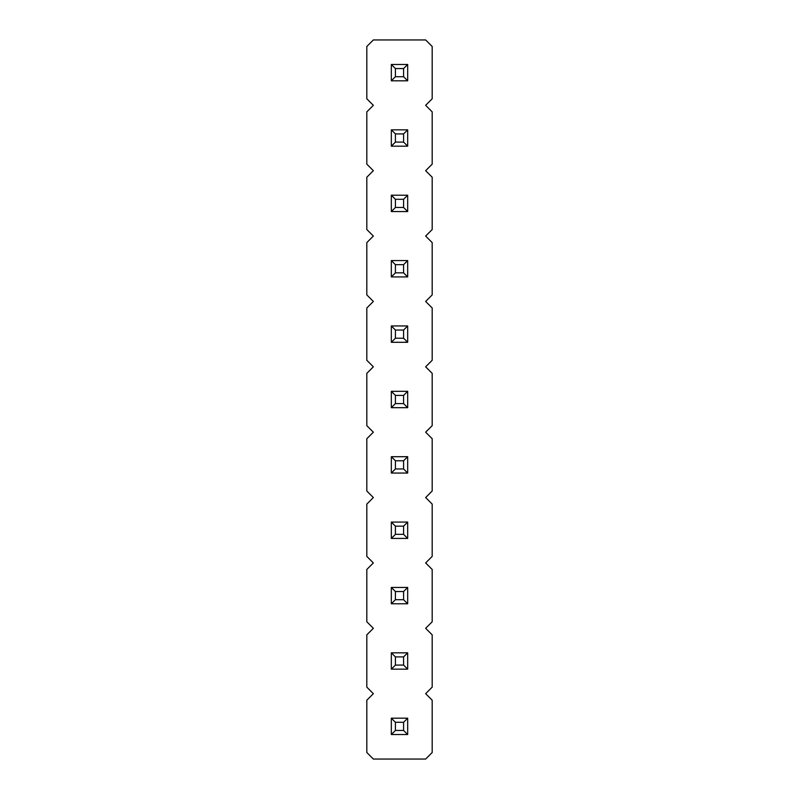 <?xml version="1.0" encoding="UTF-8"?>
<svg xmlns="http://www.w3.org/2000/svg" width="799" height="799" viewBox="0 0 799 799"><rect width="100%" height="100%" fill="white"/><g stroke="black" fill="none" stroke-linecap="round" stroke-linejoin="round"><path stroke-width="0.6" stroke-dasharray="4 3" d="M373.353 39.95L366.811 46.492L366.811 98.786L373.353 105.318L366.811 111.86L366.811 164.155L373.353 170.696L366.811 177.228L366.811 229.533L373.353 236.065L366.811 242.606L366.811 294.901L373.353 301.443L366.811 307.975L366.811 360.279L373.353 366.811L366.811 373.353L366.811 425.647L373.353 432.189L366.811 438.721L366.811 491.025L373.353 497.557L366.811 504.099L366.811 556.394L373.353 562.935L366.811 569.467L366.811 621.772L373.353 628.304L366.811 634.845L366.811 687.14L373.353 693.682L366.811 700.214L366.811 752.508L373.353 759.05L425.647 759.05L432.189 752.508L432.189 700.214L425.647 693.682L432.189 687.14L432.189 634.845L425.647 628.304L432.189 621.772L432.189 569.467L425.647 562.935L432.189 556.394L432.189 504.099L425.647 497.557L432.189 491.025L432.189 438.721L425.647 432.189L432.189 425.647L432.189 373.353L425.647 366.811L432.189 360.279L432.189 307.975L425.647 301.443L432.189 294.901L432.189 242.606L425.647 236.065L432.189 229.533L432.189 177.228L425.647 170.696L432.189 164.155L432.189 111.86L425.647 105.318L432.189 98.786L432.189 46.492L425.647 39.95L373.353 39.95M407.67 522.077L407.67 538.416L391.33 538.416L407.67 538.416L407.67 522.077L391.33 522.077L407.67 522.077L391.33 522.077L395.415 526.161L403.585 526.161L407.67 522.077L407.67 538.416L391.33 538.416L391.33 522.077M407.67 456.698L407.67 473.048L391.33 473.048L407.67 473.048L407.67 456.698L391.33 456.698L407.67 456.698L391.33 456.698L395.415 460.783L403.585 460.783L407.67 456.698L407.67 473.048L391.33 473.048L391.33 456.698M407.67 391.33L407.67 407.67L391.33 407.67L407.67 407.67L407.67 391.33L391.33 391.33L407.67 391.33L391.33 391.33L395.415 395.415L403.585 395.415L407.67 391.33L407.67 407.67L391.33 407.67L391.33 391.33M407.67 325.952L407.67 342.302L391.33 342.302L391.33 325.952L407.67 325.952L391.33 325.952L395.415 330.037L403.585 330.037L407.67 325.952L391.33 325.952L391.33 342.302L407.67 342.302L407.67 325.952L407.67 342.302L391.33 342.302L391.33 325.952M407.67 129.838L407.67 146.177L391.33 146.177L407.67 146.177L407.67 129.838L391.33 129.838L407.67 129.838L391.33 129.838L395.415 133.922L403.585 133.922L407.67 129.838L407.67 146.177L391.33 146.177L391.33 129.838M407.67 195.206L407.67 211.555L391.33 211.555L407.67 211.555L407.67 195.206L391.33 195.206L407.67 195.206L391.33 195.206L395.415 199.301L403.585 199.301L407.67 195.206L407.67 211.555L391.33 211.555L391.33 195.206M407.67 260.584L407.67 276.923L391.33 276.923L391.33 260.584L407.67 260.584L391.33 260.584L395.415 264.669L403.585 264.669L407.67 260.584L391.33 260.584L391.33 276.923L407.67 276.923L407.67 260.584L407.67 276.923L391.33 276.923L391.33 260.584M407.67 587.445L407.67 603.794L391.33 603.794L391.33 587.445L407.67 587.445L391.33 587.445L395.415 591.53L403.585 591.53L407.67 587.445L391.33 587.445L391.33 603.794L407.67 603.794L407.67 587.445L407.67 603.794L391.33 603.794L391.33 587.445M407.67 652.823L407.67 669.163L391.33 669.163L391.33 652.823L407.67 652.823L391.33 652.823L395.415 656.908L403.585 656.908L407.67 652.823L391.33 652.823L391.33 669.163L407.67 669.163L407.67 652.823L407.67 669.163L391.33 669.163L391.33 652.823M407.67 64.469L407.67 80.809L391.33 80.809L391.33 64.469L407.67 64.469L391.33 64.469L395.415 68.554L403.585 68.554L407.67 64.469L391.33 64.469L391.33 80.809L407.67 80.809L407.67 64.469L407.67 80.809L391.33 80.809L391.33 64.469M407.67 718.191L407.67 734.531L391.33 734.531L407.67 734.531L407.67 718.191L391.33 718.191L407.67 718.191L391.33 718.191L395.415 722.276L403.585 722.276L407.67 718.191L407.67 734.531L391.33 734.531L391.33 718.191M407.67 538.416L403.585 534.331L403.585 526.161M391.33 538.416L395.415 534.331L395.415 526.161M395.415 534.331L403.585 534.331M391.33 473.048L395.415 468.963L395.415 460.783M407.67 473.048L403.585 468.963L403.585 460.783M395.415 468.963L403.585 468.963M407.67 407.67L403.585 403.585L403.585 395.415M391.33 407.67L395.415 403.585L395.415 395.415M395.415 403.585L403.585 403.585M391.33 342.302L395.415 338.217L403.585 338.217L403.585 330.037M407.67 342.302L403.585 338.217M395.415 338.217L395.415 330.037M407.67 146.177L403.585 142.092L403.585 133.922M391.33 146.177L395.415 142.092L395.415 133.922M395.415 142.092L403.585 142.092M407.67 211.555L403.585 207.47L403.585 199.301M391.33 211.555L395.415 207.47L395.415 199.301M395.415 207.47L403.585 207.47M391.33 276.923L395.415 272.839L403.585 272.839L403.585 264.669M407.67 276.923L403.585 272.839M395.415 272.839L395.415 264.669M391.33 603.794L395.415 599.699L403.585 599.699L403.585 591.53M407.67 603.794L403.585 599.699M395.415 599.699L395.415 591.53M391.33 669.163L395.415 665.078L403.585 665.078L403.585 656.908M407.67 669.163L403.585 665.078M395.415 665.078L395.415 656.908M391.33 80.809L395.415 76.724L403.585 76.724L403.585 68.554M407.67 80.809L403.585 76.724M395.415 76.724L395.415 68.554M407.67 734.531L403.585 730.446L403.585 722.276M391.33 734.531L395.415 730.446L395.415 722.276M395.415 730.446L403.585 730.446"/><path stroke-width="1.2" d="M373.353 39.95L366.811 46.492L366.811 98.786L373.353 105.318L366.811 111.86L366.811 164.155L373.353 170.696L366.811 177.228L366.811 229.533L373.353 236.065L366.811 242.606L366.811 294.901L373.353 301.443L366.811 307.975L366.811 360.279L373.353 366.811L366.811 373.353L366.811 425.647L373.353 432.189L366.811 438.721L366.811 491.025L373.353 497.557L366.811 504.099L366.811 556.394L373.353 562.935L366.811 569.467L366.811 621.772L373.353 628.304L366.811 634.845L366.811 687.14L373.353 693.682L366.811 700.214L366.811 752.508L373.353 759.05L425.647 759.05L432.189 752.508L432.189 700.214L425.647 693.682L432.189 687.14L432.189 634.845L425.647 628.304L432.189 621.772L432.189 569.467L425.647 562.935L432.189 556.394L432.189 504.099L425.647 497.557L432.189 491.025L432.189 438.721L425.647 432.189L432.189 425.647L432.189 373.353L425.647 366.811L432.189 360.279L432.189 307.975L425.647 301.443L432.189 294.901L432.189 242.606L425.647 236.065L432.189 229.533L432.189 177.228L425.647 170.696L432.189 164.155L432.189 111.86L425.647 105.318L432.189 98.786L432.189 46.492L425.647 39.95L373.353 39.95M407.67 538.416L407.67 522.077L403.585 526.161L403.585 534.331L407.67 538.416L391.33 538.416L391.33 522.077L407.67 522.077M391.33 456.698L407.67 456.698L403.585 460.783L395.415 460.783L391.33 456.698L391.33 473.048L407.67 473.048L407.67 456.698M407.67 407.67L407.67 391.33L403.585 395.415L403.585 403.585L407.67 407.67L391.33 407.67L391.33 391.33L407.67 391.33M407.67 325.952L391.33 325.952L391.33 342.302L407.67 342.302L407.67 325.952L403.585 330.037L403.585 338.217L407.67 342.302M407.67 146.177L407.67 129.838L403.585 133.922L403.585 142.092L407.67 146.177L391.33 146.177L391.33 129.838L407.67 129.838M407.67 211.555L407.67 195.206L403.585 199.301L403.585 207.47L407.67 211.555L391.33 211.555L391.33 195.206L407.67 195.206M407.67 260.584L391.33 260.584L391.33 276.923L407.67 276.923L407.67 260.584L403.585 264.669L403.585 272.839L407.67 276.923M407.67 587.445L391.33 587.445L391.33 603.794L407.67 603.794L407.67 587.445L403.585 591.53L403.585 599.699L407.67 603.794M407.67 652.823L391.33 652.823L391.33 669.163L407.67 669.163L407.67 652.823L403.585 656.908L403.585 665.078L407.67 669.163M407.67 64.469L391.33 64.469L391.33 80.809L407.67 80.809L407.67 64.469L403.585 68.554L403.585 76.724L407.67 80.809M407.67 734.531L407.67 718.191L403.585 722.276L403.585 730.446L407.67 734.531L391.33 734.531L391.33 718.191L407.67 718.191M391.33 522.077L395.415 526.161L403.585 526.161M391.33 538.416L395.415 534.331L395.415 526.161M395.415 534.331L403.585 534.331M391.33 473.048L395.415 468.963L395.415 460.783M407.67 473.048L403.585 468.963L403.585 460.783M395.415 468.963L403.585 468.963M391.33 391.33L395.415 395.415L403.585 395.415M391.33 407.67L395.415 403.585L395.415 395.415M395.415 403.585L403.585 403.585M391.33 342.302L395.415 338.217L403.585 338.217M391.33 325.952L395.415 330.037L403.585 330.037M395.415 338.217L395.415 330.037M391.33 129.838L395.415 133.922L403.585 133.922M391.33 146.177L395.415 142.092L395.415 133.922M395.415 142.092L403.585 142.092M391.33 195.206L395.415 199.301L403.585 199.301M391.33 211.555L395.415 207.47L395.415 199.301M395.415 207.47L403.585 207.47M391.33 276.923L395.415 272.839L403.585 272.839M391.33 260.584L395.415 264.669L403.585 264.669M395.415 272.839L395.415 264.669M391.33 603.794L395.415 599.699L403.585 599.699M391.33 587.445L395.415 591.53L403.585 591.53M395.415 599.699L395.415 591.53M391.33 669.163L395.415 665.078L403.585 665.078M391.33 652.823L395.415 656.908L403.585 656.908M395.415 665.078L395.415 656.908M391.33 80.809L395.415 76.724L403.585 76.724M391.33 64.469L395.415 68.554L403.585 68.554M395.415 76.724L395.415 68.554M391.33 718.191L395.415 722.276L403.585 722.276M391.33 734.531L395.415 730.446L395.415 722.276M395.415 730.446L403.585 730.446"/></g></svg>
